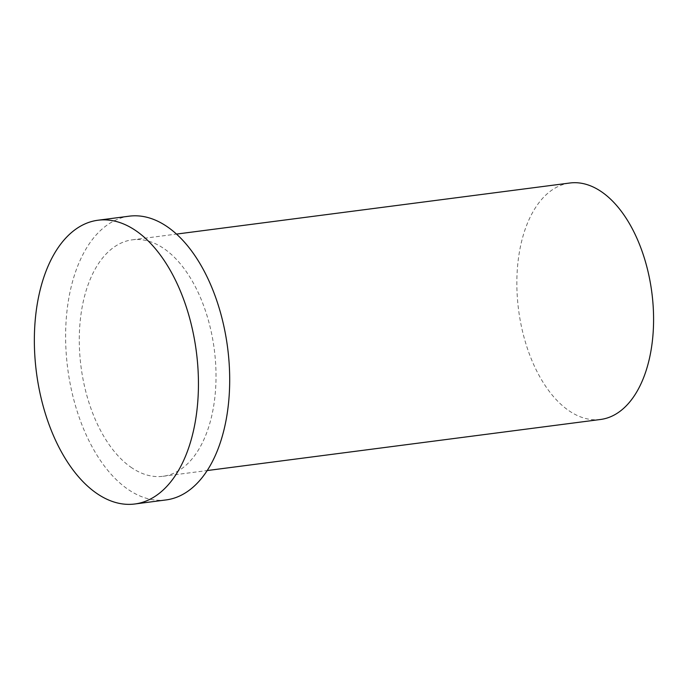 <?xml version="1.0" encoding="UTF-8"?>
<svg xmlns="http://www.w3.org/2000/svg" width="687" height="687" viewBox="0 0 687 687"><rect width="100%" height="100%" fill="white"/><g stroke="black" fill="none" stroke-linecap="round" stroke-linejoin="round"><path stroke-width="0.52" stroke-dasharray="3.44 2.58" d="M600.575 419.474A119.229 67.189 82.6 0 1 569.575 411.144A119.229 67.189 82.6 0 1 516.847 282.872A119.229 67.189 82.6 0 1 569.866 183.008M166.074 499.93A143.068 80.619 82.6 0 1 128.881 489.943A143.068 80.619 82.6 0 1 65.609 336.012A143.068 80.619 82.6 0 1 129.233 216.173M132.007 467.959A119.229 67.189 82.6 0 1 79.28 339.687A119.229 67.189 82.6 0 1 132.299 239.823A119.229 67.189 82.6 0 1 214.275 349.408A119.229 67.189 82.6 0 1 162.999 476.289A119.229 67.189 82.6 0 1 132.007 467.959M162.999 476.289L207.199 470.552M132.299 239.823L176.499 234.087"/><path stroke-width="1.03" d="M176.499 234.087L569.866 183.008A119.229 67.189 82.6 0 1 651.843 292.585A119.229 67.189 82.6 0 1 600.575 419.474L207.199 470.552M97.623 493.996A143.068 80.619 82.6 0 1 34.35 340.065A143.068 80.619 82.6 0 1 97.975 220.235A143.068 80.619 82.6 0 1 196.353 351.735A143.068 80.619 82.6 0 1 134.815 503.992A143.068 80.619 82.6 0 1 97.623 493.996M97.975 220.235L129.233 216.173A143.068 80.619 82.6 0 1 227.603 347.674A143.068 80.619 82.6 0 1 166.074 499.93L134.815 503.992"/></g></svg>
